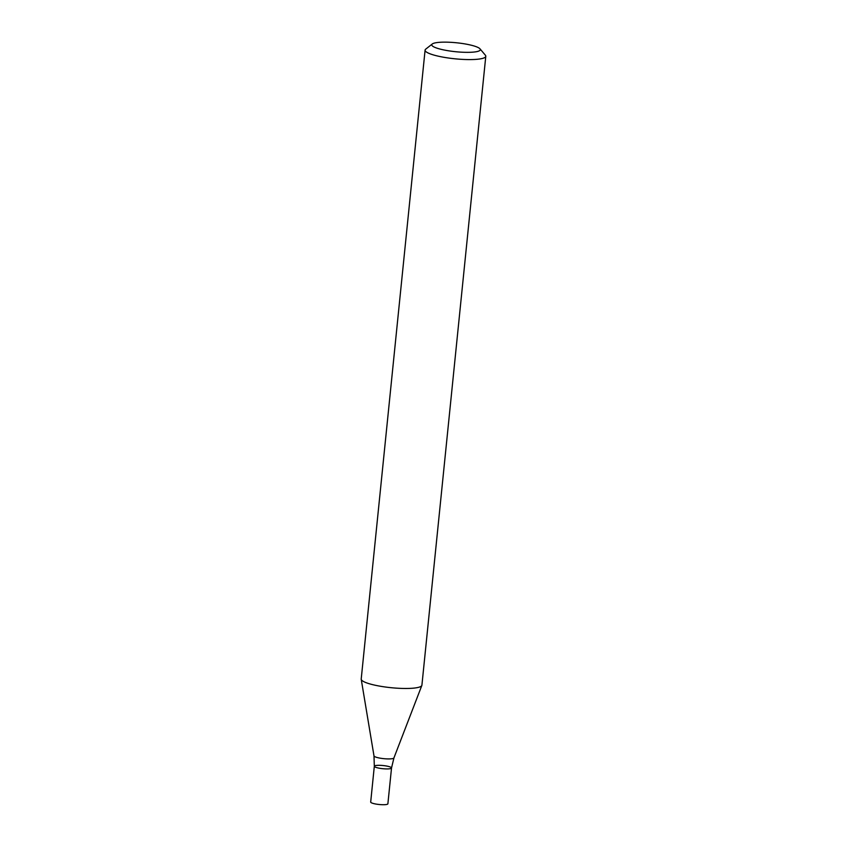 <?xml version="1.0" encoding="UTF-8"?>
<svg xmlns="http://www.w3.org/2000/svg" width="847" height="847" viewBox="0 0 847 847"><rect width="100%" height="100%" fill="white"/><g stroke="black" fill="none" stroke-linecap="round" stroke-linejoin="round"><path stroke-width="1.27" d="M479.984 48.83L485.363 55.193A30.503 5.611 -174.2 0 1 485.786 56.294A30.503 5.611 -174.2 0 1 454.871 58.792A30.503 5.611 -174.2 0 1 425.088 50.121A30.503 5.611 -174.2 0 1 425.734 49.137L432.288 43.98A24.404 4.489 -174.2 0 1 439.074 42.35A24.404 4.489 -174.2 0 1 463.542 43.684A24.404 4.489 -174.2 0 1 479.984 48.83A24.404 4.489 -174.2 0 1 455.591 51.709A24.404 4.489 -174.2 0 1 432.288 43.98M485.786 56.294L421.912 685.191A30.503 5.611 -174.2 0 1 421.838 685.467A30.503 5.611 -174.2 0 1 412.764 688.219A30.503 5.611 -174.2 0 1 380.218 686.218A30.503 5.611 -174.2 0 1 361.224 679.305A30.503 5.611 -174.2 0 1 361.214 679.019L425.088 50.121M391.526 767.996L387.884 803.792A8.639 1.588 5.8 0 1 385.3 804.65A8.639 1.588 5.8 0 1 375.877 804.047A8.639 1.588 5.8 0 1 370.69 802.045L374.321 766.249A8.639 1.588 5.8 0 0 379.509 768.25A8.639 1.588 5.8 0 0 388.932 768.854A8.639 1.588 5.8 0 0 391.526 767.996A8.639 1.588 5.8 0 0 383.088 765.54A8.639 1.588 5.8 0 0 374.321 766.249A8.639 1.588 5.8 0 0 379.509 768.25A8.639 1.588 5.8 0 0 388.932 768.854A8.639 1.588 5.8 0 0 391.526 767.996L393.929 757.938L421.838 685.467M374.321 766.249L373.993 755.905A10.026 1.842 5.8 0 0 380.239 758.181A10.026 1.842 5.8 0 0 390.943 758.838A10.026 1.842 5.8 0 0 393.929 757.938M373.993 755.905L361.224 679.305"/></g></svg>
